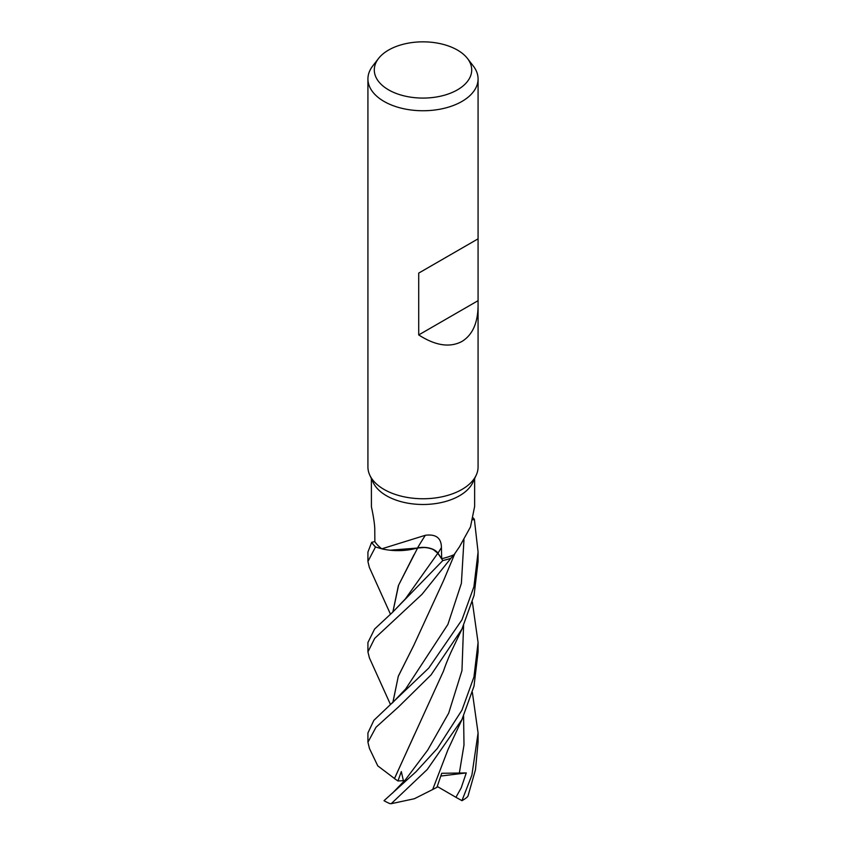 <?xml version="1.0" encoding="UTF-8"?>
<svg xmlns="http://www.w3.org/2000/svg" width="846" height="846" viewBox="0 0 846 846"><rect width="100%" height="100%" fill="white"/><g stroke="black" fill="none" stroke-linecap="round" stroke-linejoin="round"><path stroke-width="1.27" d="M474.627 478.582L474.627 506.5L470.461 526.984L459.515 546.728L454.08 554.69A51.627 29.811 180 0 1 453.985 554.733L450.939 558.244A55.001 31.757 180 0 1 442.786 560.517L437.816 553.273L433.48 549.731M431.132 548.758L428.097 547.965M427.6 547.87L425.221 547.573M424.163 547.51L390.08 550.217L417.596 548.071L393.919 550.524A43.823 25.295 180 0 1 381.768 548.832A51.627 29.811 180 0 1 381.694 548.779L375.613 547.024A55.001 31.757 180 0 1 371.68 542.318L367.925 552.057L367.925 561.458L375.497 546.981A55.075 31.799 180 0 1 371.616 542.328M478.075 305.808C477.831 323.109 472.449 334.995 461.948 341.456C449.85 347.865 435.447 345.697 418.717 334.931L418.717 273.099L478.075 238.836L478.075 466.96A55.075 31.799 180 0 1 476.224 475.135L472.893 482.347A51.627 29.811 180 0 1 459.505 495.756A51.627 29.811 180 0 1 409.601 503.465A51.627 29.811 180 0 1 373.107 482.347L369.776 475.135A55.075 31.799 180 0 1 367.925 466.96L367.925 78.953A55.075 31.799 180 0 1 372.726 65.967L378.532 58.48A48.719 28.13 180 0 1 388.557 50.073A48.719 28.13 180 0 1 467.468 58.48A48.719 28.13 180 0 1 457.443 89.845A48.719 28.13 180 0 1 395.378 93.123A48.719 28.13 180 0 1 378.532 58.48M371.373 478.582L371.426 506.849C371.997 509.419 374.99 523.42 374.767 530.4L374.863 541.673A51.627 29.811 180 0 0 381.694 548.779L375.613 547.024L381.705 548.779M381.768 548.832L425.337 535.285C435.986 533.9 441.348 538.014 441.422 547.616L441.665 558.688A51.627 29.811 180 0 0 453.985 554.733L450.939 558.244L453.985 554.733M476.224 475.135A55.075 31.799 180 0 1 461.948 489.443A55.075 31.799 180 0 1 408.703 497.66A55.075 31.799 180 0 1 369.776 475.135M467.468 58.48L473.274 65.967A55.075 31.799 180 0 1 478.075 78.953A55.075 31.799 180 0 1 461.948 101.435A55.075 31.799 180 0 1 401.924 108.33A55.075 31.799 180 0 1 367.925 78.953M425.337 535.285A932.387 124.246 102.8 0 0 417.501 547.986A15.831 9.137 180 0 1 437.985 553.199L441.665 558.688M417.501 547.986A43.823 25.295 180 0 1 393.919 550.524M417.628 547.997L398.392 585.58L392.851 612.039M434.358 550.207L437.816 553.273L442.786 560.517L437.837 553.242C433.459 548.271 426.627 546.548 417.321 548.06M375.497 546.981L375.613 547.024A55.001 31.757 180 0 1 371.68 542.318L374.863 541.588M472.872 519.793L474.384 519.455L478.075 552.057L473.919 586.733L461.948 619.843L428.742 668.086L373.858 720.358L367.925 732.953L367.925 742.238L376.005 727.253L398.667 706.77L431.037 674.918L461.948 629.096L474.077 595.373L478.075 561.458L478.075 552.057M473.305 518.048A55.001 31.757 180 0 1 474.32 519.465A55.001 31.757 180 0 0 473.305 518.048M477.905 238.932L418.717 273.099M477.905 300.764L418.717 334.931M369.311 567.285L367.925 561.458M472.375 692.43L478.075 732.953L471.888 775.137L461.948 800.654L455.931 797.302L461.197 787.88L466.262 772.927L441.728 773.286L436.948 787.34L432.697 789.487M478.075 732.953L478.075 742.228L475.473 769.754L467.975 796.097L466.886 797.429A55.075 31.799 180 0 1 461.948 800.707A55.075 31.799 180 0 1 461.916 800.718M390.492 704.559L369.406 657.892L367.925 651.906L374.672 638.381L422.048 594.262L450.865 558.318A55.075 31.799 180 0 1 442.807 560.56L392.597 612.261L374.577 629.075L367.925 642.526L367.925 651.906M461.948 710.154L437.245 748.551L415.968 771.785L384.021 800.686A55.075 31.799 180 0 0 389.72 803.552L391.201 803.7L427.315 769.426L461.948 719.586L474.014 686.138L478.075 651.917L478.075 642.526L473.95 676.969L461.948 710.154M369.48 748.541L367.925 742.238M392.904 611.986L398.603 585.168L414.043 554.627M422.154 547.499L423.698 547.499M428.351 548.007L430.783 548.642M450.865 558.318L450.939 558.244A55.001 31.757 180 0 1 442.786 560.517L442.807 560.56M394.627 778.616L377.771 765.873L369.374 748.329M394.426 778.616L443.558 670.941C444.414 668.065 448.803 656.464 452.811 648.353L462.815 627.288M403.669 781.884L401.311 771.584L397.969 780.953L394.479 778.616L414.36 734.814M392.301 793.315L405.361 779.832L427.748 750.042L448.687 713.136L461.958 670.624L463.576 625.638M472.364 601.992L478.075 642.526M413.239 646.429L398.286 676.345L392.904 702.476M392.84 702.529L398.329 676.144L413.578 645.815L443.611 580.493L454.873 553.548M462.952 717.45L447.978 749.641L432.676 789.53L414.35 798.74L391.201 803.7M473.326 517.974A55.075 31.799 180 0 1 474.384 519.455M455.931 797.302L437.266 786.484M466.262 772.927L440.851 776.036M397.969 780.953L404.134 780.657M437.985 553.199A928.062 123.664 102.8 0 1 441.422 547.616M405.308 598.968L437.837 553.242M405.319 598.957L392.597 612.261M392.237 703.058L405.657 688.993L447.894 624.422L461.387 583.338L463.978 539.695M459.283 773.456L463.989 745.019L463.587 716.097M478.075 238.836L478.075 78.953M390.45 614.154L369.3 567.285"/></g></svg>
